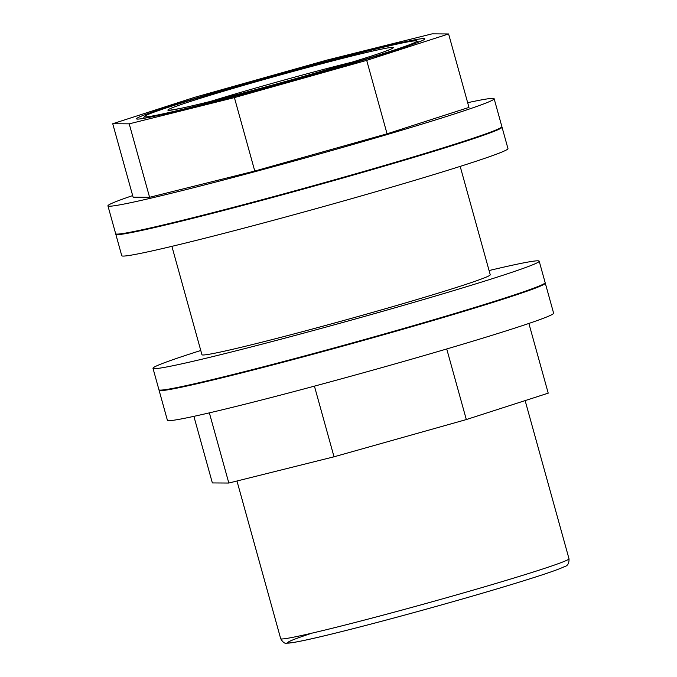 <?xml version="1.0" encoding="UTF-8"?>
<svg xmlns="http://www.w3.org/2000/svg" width="677" height="677" viewBox="0 0 677 677"><rect width="100%" height="100%" fill="white"/><g stroke="black" fill="none" stroke-linecap="round" stroke-linejoin="round"><path stroke-width="1.02" d="M132.667 195.594A200.392 6.575 -15.5 0 0 107.931 205.85L115.665 233.726A200.392 6.575 -15.5 0 0 246.885 203.777A200.392 6.575 -15.5 0 0 461.147 142.153A200.392 6.575 -15.5 0 0 501.877 126.616L494.142 98.74A200.392 6.575 -15.5 0 0 467.663 102.692M107.931 205.85A200.392 6.575 -15.5 0 0 239.15 175.902A200.392 6.575 -15.5 0 0 453.421 114.278A200.392 6.575 -15.5 0 0 494.142 98.74M193.893 416.347L212.358 482.929L228.826 483.039L334.023 456.797L466.318 419.562L548.218 393.159L528.881 323.445M460.182 166.39L490.241 274.76A149.592 4.908 164.5 0 1 459.835 286.354A149.592 4.908 164.5 0 1 299.894 332.356A149.592 4.908 164.5 0 1 201.941 354.714L171.89 246.343M115.911 233.946A200.392 6.575 -15.5 0 0 115.809 234.259L121.758 255.703A200.392 6.575 -15.5 0 0 252.978 225.763A200.392 6.575 -15.5 0 0 467.24 164.139A200.392 6.575 -15.5 0 0 507.97 148.601L502.029 127.158A200.392 6.575 -15.5 0 0 501.775 126.937M115.809 234.259A200.392 6.575 -15.5 0 0 247.037 204.31A200.392 6.575 -15.5 0 0 461.299 142.695A200.392 6.575 -15.5 0 0 502.029 127.158M200.773 350.491A200.392 6.575 -15.5 0 0 152.985 368.288A200.392 6.575 -15.5 0 0 284.205 338.348A200.392 6.575 -15.5 0 0 498.467 276.724A200.392 6.575 -15.5 0 0 539.197 261.187A200.392 6.575 -15.5 0 0 489.065 270.546M152.985 368.288L158.934 389.732A200.392 6.575 -15.5 0 0 290.154 359.792A200.392 6.575 -15.5 0 0 504.416 298.168A200.392 6.575 -15.5 0 0 545.146 282.631L539.197 261.187M172.982 388.336A194.824 6.398 -15.5 0 0 318.689 352.522A194.824 6.398 -15.5 0 0 500.328 299.759A194.824 6.398 -15.5 0 0 532.384 288.664M159.18 389.952A200.392 6.575 -15.5 0 0 159.078 390.274A200.392 6.575 -15.5 0 0 290.298 360.325A200.392 6.575 -15.5 0 0 504.56 298.701A200.392 6.575 -15.5 0 0 545.29 283.164A200.392 6.575 -15.5 0 0 545.044 282.944M159.078 390.274L167.405 420.29A200.392 6.575 -15.5 0 0 298.625 390.35A200.392 6.575 -15.5 0 0 512.887 328.726A200.392 6.575 -15.5 0 0 553.617 313.189L545.29 283.164M129.713 232.329A194.824 6.398 -15.5 0 0 275.429 196.516A194.824 6.398 -15.5 0 0 457.068 143.744A194.824 6.398 -15.5 0 0 489.116 132.658M446.735 348.96L466.318 419.562M314.424 386.135L334.023 456.797M209.362 412.86L228.826 483.039M326.94 60.092L432.129 33.85L448.606 33.96L366.697 60.363L234.403 97.598L129.214 123.84L112.737 123.73L194.637 97.327L326.94 60.092M394.412 50.47A149.592 4.908 -15.5 0 0 424.817 38.868A149.592 4.908 -15.5 0 0 279.356 74.115A149.592 4.908 -15.5 0 0 136.526 118.822A149.592 4.908 -15.5 0 0 234.479 96.464A149.592 4.908 -15.5 0 0 394.412 50.47M388.158 52.027A141.358 4.637 -15.5 0 0 416.77 40.942A141.358 4.637 -15.5 0 0 279.432 74.377A141.358 4.637 -15.5 0 0 144.489 116.452A141.358 4.637 -15.5 0 0 234.902 96.058A141.358 4.637 -15.5 0 0 388.158 52.027M112.737 123.73L133.107 197.176L149.583 197.286L254.772 171.044L387.066 133.818L468.975 107.415L448.606 33.96M129.214 123.84L149.583 197.286M234.403 97.598L254.772 171.044M366.697 60.363L387.066 133.818M349.975 56.504A117.07 3.842 -15.5 0 0 168.928 109.251A117.07 3.842 -15.5 0 0 323.107 70.78A117.07 3.842 -15.5 0 0 349.975 56.504M352.192 62.115A111.333 3.656 -15.5 0 0 348.113 63.122A111.333 3.656 -15.5 0 0 210.75 101.338M312.139 633.105A143.854 4.722 -15.5 0 0 344.491 630.871A143.854 4.722 -15.5 0 0 535.761 576.948M538.587 570.33A149.592 4.908 -15.5 0 0 568.993 558.737C569.23 563.34 567.622 566.014 564.169 566.759C559.735 568.9 550.342 572.268 535.981 576.889C508.732 585.622 473.57 595.988 430.479 608.005C393.853 618.169 361.696 626.665 333.989 633.486C310.574 639.249 295.553 642.448 288.935 643.091L286.786 643.15C284.865 643.819 282.834 642.329 280.693 638.69A149.592 4.908 -15.5 0 0 378.646 616.332A149.592 4.908 -15.5 0 0 538.587 570.33M170.291 110.139L180.327 108.447C207.238 103.031 287.505 81.587 340.666 65.601C366.756 57.757 383.199 52.391 390.003 49.489L391.391 48.82M236.967 481.008L280.693 638.69M525.14 400.598L568.993 558.737M144.489 116.452L143.372 118.433M416.77 40.942L418.75 42.059"/></g></svg>
